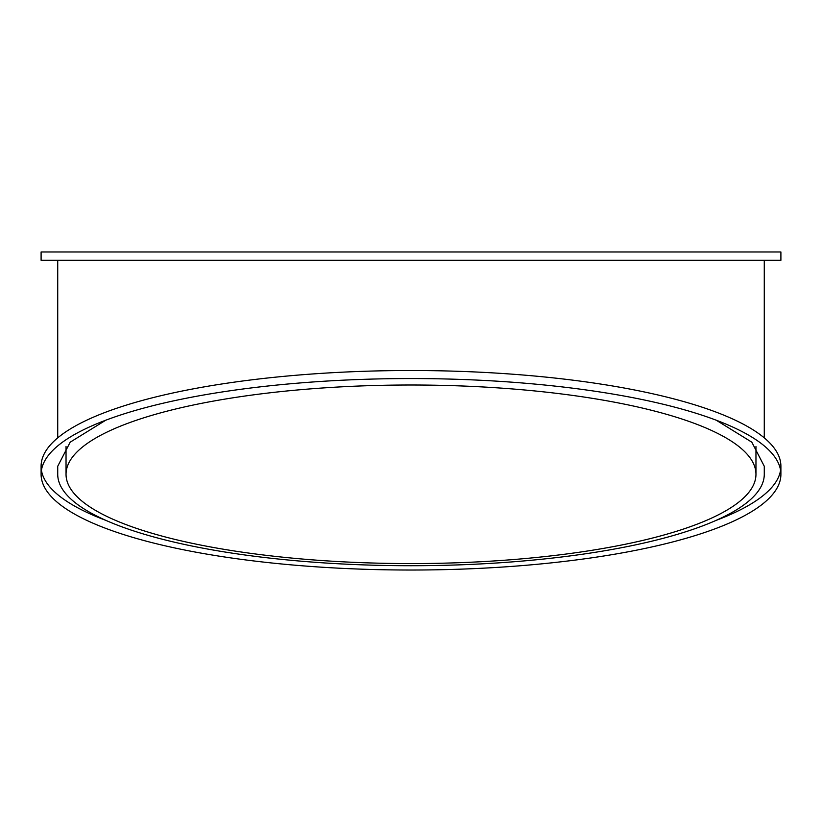 <?xml version="1.0" encoding="UTF-8"?>
<svg xmlns="http://www.w3.org/2000/svg" width="822" height="822" viewBox="0 0 822 822"><rect width="100%" height="100%" fill="white"/><g stroke="black" fill="none" stroke-linecap="round" stroke-linejoin="round"><path stroke-width="1.23" d="M41.1 474.284L41.1 466.259A369.9 95.732 0 0 1 411 370.517A369.9 95.732 0 0 1 780.9 466.259L780.9 474.284A369.9 95.732 180 0 0 411 378.552A369.9 95.732 180 0 0 41.1 474.284A369.9 95.732 180 0 0 411 570.026A369.9 95.732 180 0 0 780.9 474.284M780.571 470.276A369.9 95.732 0 0 1 716.003 520.429M105.997 520.429A369.9 95.732 0 0 1 41.429 470.276M57.725 466.249A353.275 91.437 180 0 0 57.725 466.259L57.725 474.284A353.275 91.437 180 0 0 411 565.721A353.275 91.437 180 0 0 764.275 474.284L764.275 466.259A353.275 91.437 180 0 0 764.275 466.249L764.275 474.284A353.275 91.437 180 0 1 411 565.721A353.275 91.437 180 0 1 57.725 474.284L57.725 466.249L70.189 442.174L105.812 420.186M716.188 420.186L751.811 442.174L764.275 466.249M411 260.286L41.1 260.286L41.1 251.974L780.9 251.974L780.9 260.286L411 260.286M411 385.004A344.963 89.279 0 0 1 755.963 474.284A344.963 89.279 0 0 1 411 563.573A344.963 89.279 0 0 1 66.037 474.284A344.963 89.279 0 0 1 411 385.004M57.725 437.879L57.725 260.286M764.275 260.286L764.275 437.879M66.037 446.531L66.037 474.284M755.963 446.531L755.963 474.284"/></g></svg>
